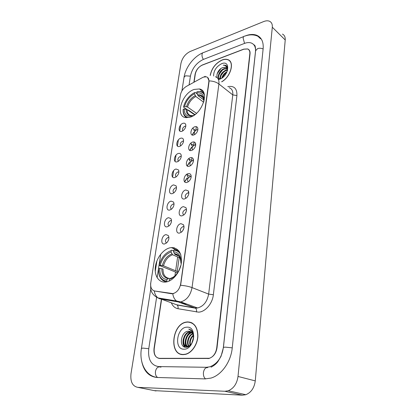 <?xml version="1.0" encoding="UTF-8"?>
<svg xmlns="http://www.w3.org/2000/svg" width="416" height="416" viewBox="0 0 416 416"><rect width="100%" height="100%" fill="white"/><g stroke="black" fill="none" stroke-linecap="round" stroke-linejoin="round"><path stroke-width="0.62" d="M170.7 247.681C163.847 248.664 156.832 257.275 155.459 266.287C153.988 275.309 158.595 282.812 165.589 282.058L166.005 282.006C172.827 281.107 180.024 272.319 181.319 263.203C182 253.131 178.682 247.931 171.366 247.608L170.7 247.681M194.236 89.424C181.88 93.163 174.72 116.402 185.754 117.624L190.102 117.208C202.446 113.958 210.012 90.454 199.373 88.962L194.236 89.424M181.808 131.331C177.45 132.824 178.76 124.441 183.04 123.287C184.231 122.949 185.084 123.261 185.598 124.218C186.243 126.677 185.292 128.908 182.749 130.905L181.808 131.331M185.817 126.261L184.824 126.24C182.692 127.54 182.026 129.074 182.837 130.848M179.499 146.427C175.105 147.846 176.446 139.292 180.757 138.216C181.917 137.909 182.764 138.221 183.29 139.152C184.007 141.591 183.113 143.842 180.617 145.907L179.499 146.427M183.565 141.211L182.562 141.164C180.352 142.516 179.707 144.092 180.627 145.902M177.143 161.84C172.718 163.181 174.086 154.45 178.428 153.452C179.556 153.176 180.388 153.488 180.929 154.393C181.719 156.806 180.887 159.084 178.433 161.221L177.143 161.84M181.262 156.468L180.253 156.395C177.97 157.799 177.341 159.422 178.376 161.262M174.736 177.575C170.279 178.838 171.673 169.92 176.046 169.01L178.511 169.946C179.379 172.338 178.61 174.642 176.202 176.857L174.736 177.575M178.906 172.037L177.902 171.943C175.536 173.404 174.928 175.068 176.082 176.94M172.281 193.643C167.788 194.823 169.213 185.718 173.618 184.896L176.041 185.822C176.987 188.193 176.28 190.528 173.924 192.821L172.281 193.643M176.498 187.938L175.495 187.819C173.051 189.337 172.468 191.048 173.748 192.951M169.77 210.054C165.246 211.151 166.702 201.854 171.132 201.126L173.508 202.03C174.538 204.386 173.898 206.747 171.59 209.123L169.77 210.054M174.034 204.173L173.04 204.038C170.513 205.613 169.957 207.371 171.366 209.3M167.201 226.824C162.651 227.828 164.133 218.327 168.6 217.698L170.914 218.587C172.032 220.917 171.46 223.319 169.198 225.784L167.201 226.824M171.512 220.756L170.534 220.6C167.924 222.243 167.393 224.042 168.938 226.002M164.58 243.963C159.994 244.873 161.512 235.165 166.01 234.634L168.256 235.498C169.468 237.812 168.964 240.25 166.748 242.804L164.58 243.963M168.938 237.697L167.97 237.526C165.277 239.236 164.772 241.077 166.457 243.064M193.752 134.992C189.218 136.495 190.492 127.899 194.943 126.74C196.227 126.396 197.132 126.75 197.668 127.8C198.286 130.244 197.356 132.465 194.87 134.467L193.752 134.992M197.87 129.834L196.737 129.75C194.48 131.134 193.825 132.725 194.782 134.524M191.516 150.478C186.95 151.902 188.25 143.13 192.733 142.048C193.981 141.736 194.88 142.09 195.432 143.12C196.128 145.532 195.26 147.779 192.826 149.848L191.516 150.478M195.692 145.163L194.548 145.054C192.208 146.494 191.578 148.127 192.655 149.958M189.228 166.291C184.631 167.638 185.957 158.678 190.471 157.685C191.688 157.399 192.577 157.758 193.144 158.751C193.913 161.143 193.112 163.41 190.731 165.552L189.228 166.291M193.461 160.82L192.317 160.685C189.888 162.178 189.28 163.857 190.492 165.719M186.898 182.447C182.26 183.711 183.617 174.554 188.167 173.654C189.348 173.399 190.221 173.753 190.798 174.715C191.651 177.081 190.913 179.374 188.594 181.589L186.898 182.447M191.183 176.81L190.034 176.644C187.522 178.204 186.94 179.925 188.282 181.813M184.512 198.952C179.842 200.127 181.225 190.778 185.812 189.966L188.396 191.017C189.332 193.357 188.666 195.676 186.399 197.974L184.512 198.952M188.848 193.138L187.704 192.946C185.11 194.574 184.553 196.342 186.035 198.255M182.078 215.821C177.367 216.908 178.786 207.35 183.404 206.638L185.936 207.667C186.956 209.986 186.363 212.337 184.153 214.718L182.078 215.821M186.462 209.825L185.323 209.607C182.64 211.302 182.109 213.117 183.742 215.051M179.587 233.064C174.84 234.052 176.29 224.286 180.939 223.678L183.414 224.682C184.522 226.98 184.002 229.367 181.849 231.832L179.587 233.064M184.018 226.876L182.889 226.637C180.118 228.405 179.624 230.261 181.402 232.222M175.432 191.121L175.859 190.341M172.827 207.735L173.592 206.263M170.248 224.588L171.2 222.654M167.648 241.753L168.714 239.444M192.202 164.039L192.759 163.119M189.764 180.388L190.684 178.802M187.351 196.986L188.479 194.932M184.928 213.897L186.196 211.458M182.473 231.15L183.83 228.374M202.478 77.568L203.564 77.074L206.393 76.825C208.296 77.428 209.102 79.082 208.822 81.78L180.684 283.852C179.577 289.203 176.992 292.453 172.936 293.608L154.726 291.018C151.601 290.155 150.285 287.425 150.779 282.828L180.44 94.879C181.23 91.203 183.201 88.379 186.358 86.408L202.478 77.568M161.585 299.468L154.232 348.603C153.743 354.572 155.579 357.874 159.744 358.514L209.066 358.457C213.252 356.959 215.805 353.46 216.726 347.948L249.829 53.732C250.037 51.288 249.278 49.691 247.556 48.942L243.714 49.15L202.446 64.948C198.656 66.784 196.274 69.852 195.291 74.147L194.09 82.17M156.619 297.237L148.762 348.66C147.815 359.346 151.081 365.321 158.569 366.584L206.393 367.286L209.695 366.844C217.162 364.057 221.702 357.739 223.309 347.88L255.481 51.615C255.835 47.278 254.498 44.434 251.472 43.082C249.428 42.302 247.068 42.422 244.379 43.451L203.242 59.478C196.466 62.8 192.202 68.297 190.44 75.962L189.072 84.921M224.879 391.264L228.28 390.759C233.719 388.456 236.964 383.687 238.014 376.454L272.303 27.227C272.527 24.3 271.622 22.324 269.599 21.294C267.946 20.561 265.975 20.649 263.682 21.559L190.112 51.511C185.312 53.955 182.255 57.918 180.95 63.409L130.993 373.719C130.213 381.716 132.48 386.261 137.8 387.353L224.879 391.264L242.466 395.19L245.82 394.716C251.165 392.506 254.316 387.899 255.268 380.89L285.225 39.988C285.412 37.112 284.492 35.147 282.469 34.096M154.289 390.624L242.466 395.19M159.193 358.332L159.526 358.509M141.58 360.745C143.634 371.056 148.767 376.631 156.988 377.468L205.031 378.903L210.974 378.082C221.546 375.092 230.994 361.707 232.258 347.786L263.141 48.75C263.656 41.98 261.581 37.508 256.916 35.344C253.573 34.003 249.688 34.195 245.263 35.927L245.284 35.948M229.133 60.341L228.712 60.226M221.728 81.822C230.927 76.742 234.946 61.485 227.724 59.597C226.101 59.056 224.255 59.171 222.18 59.946C215.654 63.092 211.65 68.26 210.174 75.452M187.642 321.916L186.384 322.062C171.928 323.825 168.594 355.233 183.331 354.63L185.552 354.349C191.792 352.888 197.47 344.614 197.891 336.32C197.73 327.194 194.314 322.395 187.642 321.916M181.308 354.208L182.021 354.531M189.441 322.166L190.112 322.161M207.563 77.407L209.056 80.886L209.014 81.926L180.612 285.293C185.115 285.662 188.926 286.432 192.046 287.596C190.481 295.412 186.711 300.18 180.742 301.907L178.22 301.928L159.718 298.808L156.395 297.107M173.722 293.545L171.678 293.753L154.263 290.93C154.762 294.055 156.01 296.379 158.007 297.903L176.628 304.772L195.088 307.97L197.595 307.97C203.507 306.337 207.189 301.72 208.645 294.107L232.783 94.9C233.116 91.047 231.894 88.639 229.117 87.688M155.251 271.43L156.879 261.024L155.251 271.45M161.372 299.395L154.029 348.442C153.535 354.411 155.371 357.708 159.531 358.348L209.352 358.28C213.543 356.782 216.096 353.278 217.017 347.766L250.047 53.768C250.255 51.319 249.496 49.722 247.775 48.979L243.927 49.182L202.223 65.14C198.437 66.976 196.05 70.044 195.068 74.334L193.877 82.285M191.563 322.665L190.798 322.546M230.022 61.188L229.658 60.996M230.277 61.516L229.934 61.298M221.645 81.754C230.781 76.773 234.827 61.589 227.651 59.717C226.044 59.181 224.214 59.296 222.165 60.065C215.686 63.19 211.723 68.318 210.278 75.452M221.858 78.073C222.544 75.286 224.276 73.154 227.063 71.677M222.503 77.61C223.226 75.488 224.635 73.762 226.72 72.426M220.184 78.764C219.856 75.005 221.842 72.072 226.143 69.966L227.406 69.742M220.516 78.697C220.527 74.989 222.544 72.197 226.574 70.32L227.438 70.127M219.809 78.811C216.247 77.938 219.482 69.846 224.422 68.546L227.027 68.505M219.606 78.822C217.027 77.121 220.392 70.07 224.853 68.905L227.157 68.77M227.422 70.704C227.505 68.936 226.907 67.808 225.633 67.324L223.116 67.475L225.784 67.449L226.522 67.844M218.769 79.472L219.638 79.217C228.878 76.268 230.922 59.79 221.686 63.679C216.377 66.456 213.678 70.564 213.58 75.998M223.116 67.475C216.174 69.399 214.51 81.188 221.062 78.536M227.588 70.153L226.866 66.191L225.477 65.229L223.2 65.166C226.096 65.395 227.51 67.205 227.438 70.6M223.2 65.166L225.597 65.328L226.533 65.837M217.001 74.074L220.932 68.562M219.362 74.017L222.206 70.356M221.161 75.275L223.813 71.864M222.955 76.513L225.404 73.367M192.244 323.019L191.506 322.826M183.352 354.458L185.546 354.182C191.724 352.737 197.34 344.552 197.761 336.341C197.605 327.309 194.22 322.556 187.621 322.083L186.373 322.228C172.058 323.976 168.771 355.061 183.352 354.458M191.807 343.299L193.445 337.99M192.488 341.999L193.294 339.414M190.065 345.446C189.088 341.593 190.133 338.177 193.201 335.187M190.45 345.093C189.769 341.588 190.726 338.463 193.315 335.717M188.651 346.278C186.035 343.08 188.115 335.379 192.572 333.58M188.989 346.133C186.758 342.904 188.656 335.894 192.748 333.923M187.382 346.564C183.097 343.902 186.03 333.174 191.771 332.488M187.689 346.533C183.841 343.673 186.534 333.752 191.984 332.722M190.31 345.238L187.288 346.57C180.872 347.079 182.442 332.665 189.613 331.802L190.84 331.75M186.498 346.507C181.308 344.848 183.903 332.701 190.159 331.973L191.084 331.906M188.713 331.214C180.825 330.782 178.464 347.599 185.884 347.282C191.043 347.729 195.624 338.057 192.811 332.478C191.875 330.543 190.518 329.415 188.729 329.098C192.182 330.652 193.736 333.835 193.383 338.645C193.617 334.027 192.062 331.547 188.713 331.214L190.076 331.406M193.383 338.645L193.164 340.127M186.95 327.189C176.779 327.023 173.618 349.684 184.049 349.18C194.558 349.575 197.47 326.128 186.95 327.189M182.062 354.359L182.796 354.614M188.729 329.098L189.4 329.254M184.969 347.152L183.336 343.008M184.683 347.069C183.087 345.051 182.634 342.337 183.326 338.926M185.988 346.263C183.862 342.035 186.217 334.272 190.84 331.906M191.698 343.481L193.456 337.756M192.218 135.008L193.705 132.293L194.35 132.501M194.834 131.362L194.126 130.889C194.106 129.527 193.596 128.674 192.598 128.336M192.421 135.065L193.934 132.226M189.696 150.327L191.547 147.217L192.249 147.456M192.842 146.349L191.974 145.792L190.731 143.26M189.888 150.42L191.776 147.155M187.127 165.896L189.337 162.453L190.138 162.734M190.845 161.658L189.774 161.002L188.812 158.564M187.299 166.031L189.571 162.391M184.527 181.719L187.091 178.001L188.016 178.344M188.854 177.299L187.528 176.53L186.831 174.268M184.678 181.891L187.325 177.944M171.808 247.582L174.138 247.801M173.477 248.269L174.564 247.915M172.916 248.295L173.243 248.295M189.129 117.473C185.037 117.062 183.061 114.338 183.206 109.294L184.226 108.95C184.226 114.187 186.545 116.563 191.178 116.08L192.265 115.497L193.258 115.757M194.563 114.79L187.164 109.621L184.226 108.95M186.919 109.481L183.56 107.136L183.602 106.709C184.324 103.771 185.697 100.984 187.715 98.358C189.79 95.722 192.104 93.798 194.662 92.581L194.485 93.772C189.597 96.424 186.311 100.62 184.621 106.366L187.554 107.037L196.503 113.329M203.674 102.227L195.832 96.486L194.485 93.772M194.906 114.587L188.542 110.141L187.819 110.079M183.206 109.294L183.16 109.715C182.957 113.682 184.168 116.35 186.8 117.723M195.13 92.357L197.044 93.766M193.414 115.664L195.328 114.322M191.178 116.08L191.064 116.86M184.621 106.366L183.602 106.709M203.918 93.09L201.042 91.478L196.914 91.796C200.585 91.047 203.102 92.253 204.469 95.415M204.292 99.752L203.965 99.861C203.819 94.593 201.412 92.3 196.737 92.986L196.914 91.796M203.939 101.306L203.965 99.861M196.737 92.986L198.084 95.706L203.757 99.887M167.034 281.809L166.738 281.122C161.117 280.311 158.413 276.12 158.626 268.554L159.723 268.419C159.583 275.111 162.001 278.84 166.962 279.604L168.236 278.512L169.12 278.351L170.633 278.944M177.58 272.88L159.12 265.366C161.262 257.65 165.313 252.715 171.262 250.562L171.049 252.028C165.771 253.984 162.157 258.388 160.212 265.231L163.498 265.803L178.225 271.84M180.066 257.998L172.588 254.743L171.049 252.028M158.6 268.934C158.376 276.458 161.008 280.79 166.504 281.923M171.262 250.562L171.808 250.125L173.586 250.91M180.778 265.845L180.58 265.871C178.589 272.995 174.866 277.482 169.416 279.344L169.192 280.873L170.082 280.613M166.962 279.604L166.738 281.122M160.212 265.231L159.12 265.366M168.678 278.299C164.845 277.378 162.958 274.279 163.015 268.991L159.723 268.419M172.032 278.273L170.685 278.252C173.176 277.524 175.401 275.839 177.377 273.182M179.306 251.498L174.231 249.772L173.685 250.208C176.862 250.25 179.26 251.82 180.882 254.909M181.402 262.548L181.038 262.595C181.007 255.804 178.485 252.169 173.472 251.68L173.685 250.208M181.267 263.526L181.038 262.595M173.472 251.68L174.912 254.358L178.87 256.095M154.726 291.018L155.069 291.138M171.34 293.628L171.678 293.753M232.253 347.854L225.55 347.157C224.125 347.183 223.408 347.334 223.397 347.62L221.042 356.299L217.927 361.551C216.466 363.683 214.172 365.565 211.047 367.193M205.639 378.914C203.949 377.655 203.216 375.518 203.44 372.512C204.084 369.039 205.52 367.411 207.745 367.635M157.628 377.489C155.906 376.308 155.189 374.306 155.464 371.478C156.177 368.222 157.674 366.704 159.947 366.917M157.482 377.484C145.662 376.298 139.001 362.57 141.424 348.41L142.88 348.098L148.751 348.712M181.901 90.932L184.049 77.293L185.458 75.816L190.414 76.138M243.745 36.535L203.819 52.452C202.857 52.468 202.254 53.128 202.025 54.439C201.854 56.165 202.316 57.819 203.419 59.41M257.925 36.296C254.01 34.44 249.642 34.382 244.816 36.114C243.885 36.093 243.318 36.764 243.121 38.126L244.551 43.384M263.12 48.979C261.284 48.136 259.438 48.017 257.587 48.625L255.627 50.742L254.847 57.912M255.268 380.89L238.014 376.454M156.026 390.967L137.8 387.353M285.225 39.988L272.303 27.227M160.987 367.167L158.569 366.584M227.786 86.627C234.104 85.535 237.146 88.509 236.917 95.55L213.361 294.741L208.645 294.107L192.046 287.596L218.904 83.985C216.299 82.056 213.013 81.026 209.056 80.886M213.361 294.741C212.477 303.566 205.291 311.969 198.567 312.146L177.965 308.719C174.954 308.1 172.76 306.171 171.382 302.921M205.301 76.326L204.136 76.892M150.649 283.993L150.712 289.453L151.793 292.308C153.213 294.783 155.282 296.65 158.007 297.903L176.514 300.997L178.22 301.928L195.525 308.204C196.477 309.046 196.773 310.32 196.414 312.021M150.556 284.175L180.398 95.113M172.77 293.769C173.259 297.019 174.507 299.426 176.514 300.997L180.742 301.907L197.595 307.97L195.525 308.204L177.065 305.001C178.022 305.828 178.324 307.065 177.965 308.719M215.316 76.726C218.088 77.641 219.289 80.064 218.904 83.985L232.783 94.9L236.917 95.55M157.113 277.664L160.732 254.207M172.64 177.076L173.638 170.622M175.058 161.403L176.036 155.085M177.429 146.058L178.386 139.864M179.754 131.019L180.69 124.951M207.693 358.498L208.172 358.628M159.531 358.348L160.202 358.514M174.647 304.07L174.366 303.976M180.627 302.791L185.474 303.607M196.336 126.667L195.822 130.244M194.132 142.007L193.653 145.361M191.885 157.674L191.49 160.446M189.327 175.51L189.28 175.833M177.642 256.942L175.656 270.785M175.474 272.022L174.912 275.954M187.164 109.621C187.138 112.98 188.412 114.967 190.996 115.596M195.832 96.486C191.766 98.738 189.01 102.253 187.554 107.037M186.139 109.242C186.191 113.786 188.235 115.872 192.265 115.497M195.198 95.597C190.934 97.947 188.042 101.634 186.529 106.657M203.793 100.875C203.627 96.304 201.51 94.286 197.449 94.817M203.341 97.848L200.47 95.706L198.084 95.706M172.588 254.743C168.194 256.433 165.162 260.12 163.498 265.803M161.85 268.705C161.793 274.529 163.92 277.794 168.236 278.512M171.86 253.926C167.248 255.684 164.076 259.548 162.339 265.517M171.569 278.091L173.566 277.254M180.929 263.177C180.856 257.286 178.641 254.088 174.283 253.588M178.604 255.814L175.016 254.405M184.018 227.053L183.123 226.611M186.456 209.997L185.645 209.576M188.838 193.31L188.115 192.91M191.168 176.966L190.533 176.597M193.445 160.971L192.889 160.628M195.671 145.304L195.198 144.997M197.85 129.953L197.454 129.688M168.938 237.874L168.142 237.51M171.512 220.927L170.789 220.574M174.028 204.339L173.384 204.001M176.488 188.094L175.916 187.777M178.89 172.182L178.396 171.896M181.246 156.598L180.825 156.338M183.55 141.326L183.196 141.102M185.801 126.36L185.52 126.173M183.966 226.148L183.414 224.682M186.415 209.019L185.936 207.667M188.812 192.26L188.396 191.017M191.157 175.848L190.798 174.715M193.45 159.786L193.144 158.751M195.697 144.061L195.432 143.12M197.896 128.653L197.668 127.8M168.865 236.954L168.256 235.498M171.449 219.939L170.914 218.587M173.976 203.289L173.508 202.03M176.452 186.982L176.041 185.822M178.875 171.012L178.511 169.946M181.246 155.376L180.929 154.393M183.565 140.052L183.29 139.152M185.838 125.039L185.598 124.218M203.403 91.983L199.373 88.962M178.937 250.983L171.366 247.608M253.396 44.32C254.79 45.64 255.377 44.533 255.648 50.554M184.075 77.121C185.578 67.491 193.622 56.664 202.722 52.879M141.43 348.364L150.701 289.401M254.826 58.11L223.402 347.558M245.82 394.716L228.28 390.759M260.593 38.802L256.916 35.344M186.716 322.171L186.384 322.062M195.484 143.244L195.234 145.018M193.242 158.974L192.998 160.696M190.954 175.048L190.72 176.675M188.614 191.469L188.49 192.343M179.192 257.613L177.226 271.43M177.05 272.662L176.873 273.884M182.083 303.311L186.924 304.132M185.869 354.271L185.546 354.182M190.159 331.973L189.613 331.802M195.582 130.447L193.716 129.194M193.768 145.439L191.526 143.998M192.031 160.779L189.296 159.099M190.949 176.805L190.596 176.602M189.67 176.056L187.013 174.502M203.18 97.708L200.47 95.706C202.582 96.808 202.93 95.41 203.788 100.937M171.444 278.049C173.217 277.456 174.985 276.12 176.753 274.045M174.912 254.358C178.651 254.363 180.653 257.312 180.924 263.203"/></g></svg>
